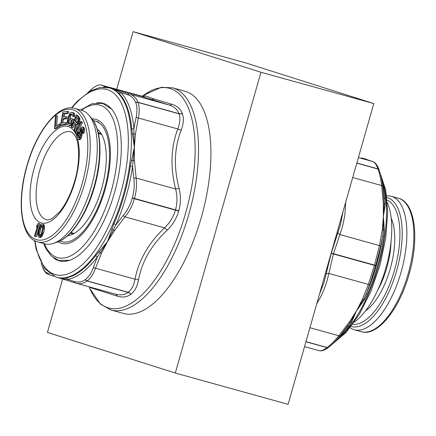 <?xml version="1.0" encoding="UTF-8"?>
<svg xmlns="http://www.w3.org/2000/svg" width="436" height="436" viewBox="0 0 436 436"><rect width="100%" height="100%" fill="white"/><g stroke="black" fill="none" stroke-linecap="round" stroke-linejoin="round"><path stroke-width="0.65" d="M60.059 240.934A62.555 26.814 -74.5 0 0 61.618 241.555A62.555 26.814 -74.5 0 0 62.021 241.675A62.555 26.814 -74.5 0 0 104.46 189.044A62.555 26.814 -74.5 0 0 95.887 121.246A62.555 26.814 -74.5 0 0 95.484 121.126A62.555 26.814 -74.5 0 0 93.418 120.75M67.705 235.647A55.955 23.991 -74.5 0 0 70.692 235.015A55.955 23.991 -74.5 0 0 101.866 187.818A55.955 23.991 -74.5 0 0 99.479 131.301A55.955 23.991 -74.5 0 0 97.25 129.22M81.717 110.346A69.253 29.692 105.5 0 1 88.911 115.153A69.253 29.692 105.5 0 1 91.506 186.074A69.253 29.692 105.5 0 1 53.312 243.402A69.253 29.692 105.5 0 1 44.668 243.811L37.67 241.871A69.253 29.692 -74.5 0 0 84.502 184.128A69.253 29.692 -74.5 0 0 74.714 108.406L81.717 110.346M56.713 125.666L57.427 115.981L56.26 115.66L55.443 116.167L54.527 128.522L59.427 125.486L59.547 123.906L55.465 126.44L56.26 115.66M54.527 128.522L55.699 128.849L60.599 125.808L60.648 125.088M60.511 125.05L61.678 125.377L66.277 124.614L66.588 122.963L65.422 122.636L61.59 123.268L62.419 118.854L65.738 118.309L66.049 116.652L62.73 117.197L63.405 113.611L67.237 112.979L67.547 111.327L62.948 112.085L60.511 125.05L65.111 124.293L65.422 122.636M63.999 116.99L64.572 113.938L68.403 113.306L68.714 111.649L67.547 111.327M62.855 123.061L63.585 119.181L66.904 118.63L67.215 116.973L66.049 116.652M68.888 125.486L70.697 125.77L72.082 124.494L73.755 119.36L70.915 118.352L70.425 119.987L71.428 120.396L70.409 123.35L69.384 123.851L68.016 122.985L68.087 120.254L70.234 114.39L71.259 113.894L72.262 114.303L72.796 115.442L72.659 116.308L73.324 116.581L73.624 115.169L73.226 113.169L71.749 112.254L70.501 112.662L69.727 113.573L68.654 115.889L67.013 122.571L67.411 124.576L68.888 125.486L70.141 125.083L70.915 124.173L72.589 119.033L70.915 118.352M73.324 116.581L74.496 116.903L74.676 114.221L73.918 112.989L71.749 112.254M69.651 123.808L69.013 122.625L69.259 120.576L70.932 115.442L72.158 114.259M71.793 127.459L74.06 122.156L75.553 124.042L73.984 130.233L74.6 131.013L76.295 124.206L76.861 124.146L77.968 122.821L78.807 119.6L78.447 117.589L76.344 114.924L71.264 126.789L71.793 127.459L72.959 127.781L74.905 123.23M75.886 130.844L77.461 124.527L78.028 124.467L79.134 123.143L79.973 119.922L79.614 117.916L77.51 115.251L76.344 114.924M75.504 133.269L76.671 133.596L82.36 122.75L81.946 121.851L80.78 121.53L75.085 132.37L75.504 133.269L81.194 122.429L80.78 121.53M78.066 139.438L79.412 138.915L80.491 136.719L80.878 134.026L80.447 131.045L80.9 129.296L81.608 128.462L82.295 128.958L82.535 133.28L83.254 131.122L83.331 128.653L82.753 127.203L81.57 126.952L80.001 129.394L79.608 132.081L80.044 135.062L79.243 137.607L78.753 137.852L78.011 137.177L77.548 134.768L78.137 132.811L77.837 131.705L77.363 132.702L76.714 135.803L77.227 138.392L78.066 139.438L79.951 139.684L80.578 139.237L81.657 137.04L82.044 134.353L81.614 131.372L82.36 129.187M79.243 137.607L78.714 135.089L79.303 133.133L79.003 132.032L77.837 131.705M82.535 133.28L83.701 133.607L84.611 130.102L83.919 127.525L82.29 126.876M35.093 236.426L36.259 236.748L40.199 223.962L38.373 223.341L37.125 224.949L36.455 227.123L37.703 225.516L34.428 236.127L35.093 236.426L39.033 223.641L38.373 223.341M39.142 237.189L40.308 237.511L41.911 236.437L43.72 232.306L44.477 228.431L44.374 225.646L43.949 224.802L43.273 224.507L42.107 224.186L41.311 224.442L39.949 226.082L39.136 228.012L38.134 231.881L37.867 235.211L38.466 236.895L39.142 237.189L40.744 236.116L41.802 234.192L43.377 227.27L43.208 225.319L42.783 224.475L42.107 224.186M77.128 122.554L75.875 120.963L77.177 117.927M39.976 235.604L39.72 233.603L40.417 230.006L40.919 228.35L42.445 226.093M60.669 124.216L59.547 123.906M60.599 125.808L59.427 125.486M76.376 122.75L74.709 120.641L76.327 116.853L78.153 119.551L77.548 121.9L77.139 122.549L76.376 122.75M39.251 229.679L41.115 225.832L41.791 225.565L42.341 225.859L42.695 228.093L41.496 233.347L40.63 234.999L39.458 235.805L38.662 234.955L38.809 231.62L39.251 229.679L40.417 230.006M66.277 124.614L65.111 124.293M68.403 113.306L67.237 112.979M64.572 113.938L63.405 113.611M66.904 118.63L65.738 118.309M63.585 119.181L62.419 118.854M73.755 119.36L72.589 119.033M72.523 123.453L71.357 123.126M72.082 124.494L70.915 124.173M71.308 125.405L70.141 125.083M70.697 125.77L69.531 125.443M73.918 112.989L72.752 112.668M74.398 113.491L73.226 113.169M74.676 114.221L73.51 113.894M74.796 115.496L73.624 115.169M71.896 114.308L70.73 113.981M71.4 114.712L70.234 114.39M70.932 115.442L69.76 115.115M70.49 116.488L69.324 116.161M69.259 120.576L68.087 120.254M69.041 121.715L67.874 121.393M69.013 122.625L67.847 122.303M69.182 123.306L68.016 122.985M69.547 123.764L68.381 123.437M79.614 117.916L78.447 117.589M79.946 118.723L78.78 118.401M79.973 119.922L78.807 119.6M79.804 121.268L78.638 120.941M79.57 122.135L78.398 121.813M79.134 123.143L77.968 122.821M78.725 123.791L77.559 123.47M78.028 124.467L76.861 124.146M77.461 124.527L76.295 124.206M75.646 131.301L74.6 131.013M75.875 120.963L74.709 120.641M82.36 122.75L81.194 122.429M82.328 129.214L81.161 128.887M82.066 129.617L80.9 129.296M81.723 130.413L80.556 130.086M81.614 131.372L80.447 131.045M81.63 132.124L80.464 131.803M81.93 133.231L80.758 132.904M82.044 134.353L80.878 134.026M81.979 135.492L80.813 135.171M81.657 137.04L80.491 136.719M81.232 138.223L80.066 137.901M80.578 139.237L79.412 138.915M79.951 139.684L78.785 139.362M79.303 133.133L78.137 132.811M78.96 133.928L77.793 133.601M78.714 135.089L77.548 134.768M78.78 136.027L77.613 135.705M79.178 137.498L78.011 137.177M78.791 137.831L78.338 137.705M83.919 127.525L82.753 127.203M84.246 128.059L83.08 127.737M84.497 128.98L83.331 128.653M84.611 130.102L83.445 129.775M84.421 131.449L83.254 131.122M84.044 132.811L82.878 132.489M40.199 223.962L39.033 223.641M37.147 227.314L36.455 227.123M43.949 224.802L42.783 224.475M44.374 225.646L43.208 225.319M44.554 226.486L43.387 226.159M44.543 227.597L43.377 227.27M44.477 228.431L43.311 228.104M44.287 229.816L43.12 229.494M43.72 232.306L42.548 231.985M43.278 233.685L42.112 233.364M42.968 234.514L41.802 234.192M42.466 235.614L41.3 235.293M41.911 236.437L40.744 236.116M41.109 237.255L39.943 236.928M40.919 228.35L39.752 228.023M39.976 231.941L38.809 231.62M39.72 233.603L38.553 233.282M39.834 235.276L38.662 234.955M39.665 235.723L38.908 235.516M42.281 226.153L41.115 225.832M41.791 226.698L40.624 226.377M350.086 327.725A69.253 29.692 -74.5 0 0 354.283 329.752A69.253 29.692 -74.5 0 0 401.12 272.015A69.253 29.692 -74.5 0 0 391.332 196.287A69.253 29.692 -74.5 0 0 386.688 195.862M53.666 257.998A81.766 35.054 -74.5 0 0 58.686 260.679A81.766 35.054 -74.5 0 0 59.214 260.837A81.766 35.054 -74.5 0 0 114.69 192.042A81.766 35.054 -74.5 0 0 103.485 103.419A81.766 35.054 -74.5 0 0 102.956 103.261A81.766 35.054 -74.5 0 0 96.738 102.831M89.729 287.002L90.584 287.673L117.126 296.104C122.483 297.712 127.012 297.118 130.713 294.322A108.542 46.532 -74.5 0 0 130.849 294.218C134.588 291.439 137.138 286.719 138.506 280.059C141.842 261.611 151.396 244.994 167.173 230.213C172.787 224.736 176.624 218.349 178.684 211.057A108.542 46.532 -74.5 0 0 178.76 210.79C180.853 203.503 180.967 196.02 179.103 188.341C173.533 167.271 174.247 147.848 181.234 130.064C183.616 123.562 183.976 118.058 182.313 113.562A108.542 46.532 -74.5 0 0 182.253 113.398C180.624 108.913 177.136 105.855 171.779 104.231L153.854 98.885L144.954 95.718L142.512 96.411M110.243 309.762A115.278 49.421 -74.5 0 0 110.984 309.985L123.377 313.424A115.278 49.421 -74.5 0 0 201.585 216.436A115.278 49.421 -74.5 0 0 185.791 91.489A115.278 49.421 -74.5 0 0 185.044 91.266L172.651 87.827L161.276 87.293L143.558 95.277A113.97 48.859 -74.5 0 1 170.285 88.546A113.97 48.859 -74.5 0 1 170.307 88.552A113.97 48.859 -74.5 0 1 185.654 212.959A113.97 48.859 -74.5 0 1 107.85 307.74A113.97 48.859 -74.5 0 1 107.828 307.734A113.97 48.859 -74.5 0 1 89.898 288.605L89.146 286.839M117.126 296.104A4.469 3.292 106.8 0 0 115.338 294.109M90.584 287.673A4.469 4.42 111.5 0 0 90.285 287.155M88.23 92.23L92.917 88.159A107.234 45.971 105.5 0 1 93.053 88.056C96.547 85.461 99.201 84.453 101.01 85.031L142.785 96.378M145.243 95.806A4.469 4.42 -68.5 0 1 141.689 96.323L141.618 96.296M171.779 104.231A4.469 3.292 -73.2 0 1 169.026 105L141.689 96.323L101.01 85.031L110.777 88.29A98.296 42.139 -74.5 0 0 110.145 88.099L109.322 87.87A98.296 42.139 105.5 0 1 109.943 88.056A98.296 42.139 105.5 0 1 109.959 88.061A98.296 42.139 105.5 0 1 123.426 194.603A98.296 42.139 105.5 0 1 56.74 277.301A98.296 42.139 105.5 0 1 56.119 277.122M181.234 130.064A4.469 2.442 20.2 0 1 177.795 128.958C180.128 123.017 180.526 117.965 178.983 113.801A107.234 45.971 -74.5 0 0 178.924 113.638C177.419 109.485 174.122 106.607 169.026 105L129.536 94.04C133.569 95.321 136.359 98.062 137.918 102.258L178.924 113.638A4.469 3.466 -20.2 0 0 182.253 113.398M115.175 294.06C120.303 295.532 124.582 294.97 128.01 292.382L87.004 281.002C83.51 283.596 79.739 284.294 75.679 283.095A2.235 1.804 -73 0 1 75.641 283.084L75.641 283.084A2.235 1.804 -73 0 1 74.469 281.542L67.536 279.449A2.235 1.978 80.4 0 0 66.054 277.901A98.296 42.139 -74.5 0 0 95.5 255.807L107.436 241.751L113.91 223.804A98.296 42.139 -74.5 0 0 130.337 166.132L134.364 147.226L131.705 128.718A98.296 42.139 -74.5 0 0 118.685 93.141L113.022 88.911L110.777 88.29M115.622 294.186L75.679 283.095L59.171 277.966L67.536 279.449A99.413 42.619 -74.5 0 0 97.321 257.104L107.436 241.751L115.932 224.736A2.235 0.649 23.8 0 0 113.91 223.804M138.506 280.059A4.469 2.545 11.6 0 0 135.002 279.182C138.67 260.352 148.518 243.234 164.536 227.826C169.871 222.774 173.49 216.872 175.397 210.119L134.392 198.74C132.43 205.574 129.318 211.618 125.045 216.866A2.235 0.839 -140 0 1 123.268 215.417L115.932 224.736A99.413 42.619 -74.5 0 0 132.549 166.41L133.83 178.329C134.675 184.82 134.174 191.328 132.326 197.862A106.117 45.491 105.5 0 1 132.25 198.124C130.38 204.648 127.383 210.414 123.268 215.417M130.849 294.218A4.469 3.526 53 0 0 128.14 292.284C131.601 289.706 133.89 285.34 135.002 279.182L95.511 268.216C93.424 274.026 90.634 278.255 87.135 280.898L128.14 292.284A107.234 45.971 -74.5 0 1 128.01 292.382A4.469 3.532 53.2 0 1 130.713 294.322M95.5 255.807A2.235 1.379 37.4 0 1 97.321 257.104L93.408 267.333C91.462 272.871 88.824 276.904 85.489 279.432A106.117 45.491 105.5 0 1 85.352 279.531C82.023 282.005 78.393 282.675 74.469 281.542M59.171 277.966L60.86 278.304L66.054 277.901M59.525 278.075L56.059 277.1L44.63 268.674L36.286 249.719L34.597 240.618M127.677 94.754A2.235 1.804 107 0 1 129.536 94.04L113.022 88.911L120.767 92.59L127.677 94.754C131.568 96.013 134.255 98.645 135.743 102.651A106.117 45.491 105.5 0 1 135.798 102.809C137.264 106.858 137.345 111.801 136.048 117.633L133.934 128.571A99.413 42.619 -74.5 0 0 120.767 92.59A2.235 1.967 -45.9 0 1 118.685 93.141M49.682 273.764L46.832 272.767C45.142 272.119 43.556 269.791 42.069 265.786A106.117 45.491 105.5 0 1 42.009 265.622L41.257 263.371M182.313 113.562A4.469 3.461 -20 0 1 178.983 113.801L137.978 102.422C139.509 106.667 139.618 111.856 138.299 117.998A2.235 1.145 -166.9 0 0 136.048 117.633M179.103 188.341A4.469 1.308 -13.7 0 1 175.599 188.995C170.16 167.266 170.89 147.254 177.795 128.958L138.299 117.998L135.405 134.19A2.235 1.063 -172.9 0 0 133.857 133.928L133.934 128.571A2.235 1.335 -5.1 0 1 131.705 128.718M178.76 210.79L175.474 209.858C177.408 203.111 177.452 196.156 175.599 188.995L136.108 178.03C136.948 184.815 136.403 191.627 134.468 198.473L175.474 209.858A107.234 45.971 -74.5 0 1 175.397 210.119L178.684 211.057M167.173 230.213A4.469 1.417 45.7 0 0 164.536 227.826L125.045 216.866L114.488 230.628L107.436 241.751L101.512 253.191L95.511 268.216A2.235 1.199 -161.2 0 1 93.408 267.333M130.337 166.132A2.235 0.583 8.1 0 0 132.549 166.41L134.364 147.226L133.857 133.928A2.235 1.15 -7.5 0 1 132.304 133.95M367.177 159.68A98.296 42.139 -74.5 0 0 365.134 158.889A98.296 42.139 -74.5 0 0 364.48 158.699L362.757 158.257M343.05 211.46L340.521 224.507L331.289 253.125A108.542 46.532 105.5 0 1 331.213 253.392L324.073 282.239L319.408 294.447M305.925 341.77L327.044 347.634C323.55 350.228 320.88 351.231 319.021 350.642L319.185 350.691C321.768 351.285 324.858 350.195 328.455 347.416L328.455 347.416A2.235 1.766 53.2 0 0 328.526 347.361M356.844 163.026L377.958 168.89C376.404 164.688 374.709 162.257 372.878 161.587A2.235 2.164 -71 0 1 372.993 161.62L372.993 161.62C375.472 162.606 377.5 165.342 379.069 169.833L379.069 169.833A2.235 1.733 -20.2 0 1 379.097 169.92M384.089 198.113A2.235 1.335 174.9 0 0 385.222 199.089L385.331 204.184L383.386 216.349L383.309 203.002L381.642 185.545C380.759 178.793 379.549 173.294 378.017 169.054L356.806 163.162M361.602 157.892L362.899 158.301M352.719 177.512L381.642 185.545A2.235 0.785 -8 0 1 382.759 186.058L384.318 203.449L383.386 216.349L384.372 230.426L383.854 236.503A98.296 42.139 105.5 0 1 367.423 294.175L364.681 299.559L356.463 310.879L351.77 322.008L349.018 326.177A98.296 42.139 105.5 0 1 338.107 338.162M361.695 157.925L372.878 161.587L358.397 157.565M305.963 341.639L327.18 347.53C330.673 344.881 334.565 340.957 338.854 335.764A2.235 0.839 40 0 0 340.08 335.878A2.235 0.839 40 0 0 340.118 335.813L350.517 322.128A2.235 1.357 -150.1 0 1 351.77 322.008M326.03 274.304A4.469 2.545 -168.4 0 1 328.891 273.448L326.837 281.64L324.117 289.39L320.711 296.802L316.787 303.658M331.213 253.392L333.426 253.986L328.891 273.448L368.387 284.414L374.431 265.366L333.426 253.986A107.234 45.971 105.5 0 0 333.502 253.719L374.508 265.104L379.451 245.577A2.235 1.145 13.1 0 1 380.541 246.809L382.694 235.843A2.235 0.583 -171.9 0 0 383.854 236.503M337.955 232.432A4.469 2.442 -159.8 0 0 339.955 234.612L379.451 245.577L382.345 229.38L383.386 216.349L383.348 230.061L382.694 235.843A99.413 42.619 105.5 0 1 366.082 294.169L369.979 283.896L375.658 265.688A106.117 45.491 -74.5 0 0 375.734 265.426L380.541 246.809M345.732 202.032L344.811 215.531L342.565 226.42L333.502 253.719L331.289 253.125M384.078 198.004L382.759 186.118A2.235 0.785 -8 0 0 382.759 186.058C381.865 179.627 380.655 174.275 379.129 170.002L379.069 169.833A2.235 1.733 -20.2 0 0 377.958 168.89A107.234 45.971 -74.5 0 1 378.017 169.054A2.235 1.733 -20 0 1 379.129 170.002M347.557 326.422A2.235 1.379 -142.6 0 1 349.018 326.177M356.463 310.879L350.517 322.128A2.235 0.948 34.7 0 1 349.41 322.002L356.463 310.879L362.387 299.439A2.235 1.117 24.9 0 0 363.608 299.363L356.463 310.879M367.423 294.175A2.235 0.649 -156.2 0 0 366.082 294.169L363.608 299.363A2.235 0.687 -150.1 0 1 364.681 299.559M58.092 241.789A64.315 27.572 -74.5 0 0 61.133 243.244A64.315 27.572 -74.5 0 0 69.488 243.021A64.315 27.572 -74.5 0 0 105.316 188.772A64.315 27.572 -74.5 0 0 102.574 123.819A64.315 27.572 -74.5 0 0 96.367 119.551A64.315 27.572 -74.5 0 0 92.176 119.001M354.179 322.237A70.147 30.073 -74.5 0 0 386.225 266.745A70.147 30.073 -74.5 0 0 387.37 202.68M62.642 279.062L47.437 332.428L175.305 373.031L288.103 404.341L373.783 103.572L245.915 62.969L133.116 31.659L116.674 89.375M175.305 373.031L260.979 72.262L133.116 31.659M373.783 103.572L260.979 72.262M98.176 132.631A52.189 22.372 105.5 0 1 98.618 132.757A52.189 22.372 105.5 0 1 98.732 132.789A52.189 22.372 105.5 0 1 101.506 134.184M74.055 233.511L71.738 233.244A51.83 22.22 105.5 0 1 71.515 233.178A51.83 22.22 105.5 0 1 71.4 233.14A51.83 22.22 105.5 0 1 70.599 232.846M98.285 133.111A51.83 22.22 105.5 0 1 99.463 133.362A51.83 22.22 105.5 0 1 99.604 133.4M73.913 233.587A52.189 22.372 105.5 0 1 70.261 233.2M88.911 115.153L91.549 118.232A66.904 28.683 105.5 0 1 94.056 186.739A66.904 28.683 105.5 0 1 57.16 242.127L53.312 243.402M39.894 169.871A45.573 19.538 105.5 0 1 70.714 131.874C72.125 132.092 73.624 133.514 75.205 136.152C79.281 142.054 80.398 162.394 74.687 181.06C70.779 194.293 65.607 204.729 59.171 212.37L52.489 218.289C49.726 219.782 47.677 220.251 46.336 219.7A45.573 19.538 105.5 0 1 39.894 169.871M77.63 139.128A50.042 21.451 105.5 0 1 75.096 181.202A50.042 21.451 105.5 0 1 40.929 222.829A50.042 21.451 105.5 0 1 34.177 168.209A50.042 21.451 105.5 0 1 56.32 129.748A50.042 21.451 105.5 0 1 76.774 136.375M27.054 165.947A67.466 28.923 105.5 0 1 73.117 109.823A67.466 28.923 105.5 0 1 82.219 183.463A67.466 28.923 105.5 0 1 36.155 239.587A67.466 28.923 105.5 0 1 27.054 165.947M391.332 196.287L398.33 198.233A69.253 29.692 105.5 0 1 408.123 273.955A69.253 29.692 105.5 0 1 361.286 331.698L354.283 329.752M351.1 326.428A66.904 28.683 -74.5 0 0 396.651 270.734A66.904 28.683 -74.5 0 0 386.89 197.503M352.686 324.319A64.588 27.691 -74.5 0 0 394.542 270.113A64.588 27.691 -74.5 0 0 387.157 200.124M377.483 290.638A51.383 22.029 -74.5 0 0 386.814 267.748A51.383 22.029 -74.5 0 0 391.048 241.767M391.206 218.223A54.064 23.179 105.5 0 1 390.242 268.745A54.064 23.179 105.5 0 1 365.482 310.895M71.913 107.921A96.062 41.18 105.5 0 1 107.387 89.663A96.062 41.18 105.5 0 1 107.398 89.669A96.062 41.18 105.5 0 1 120.363 194.5A96.062 41.18 105.5 0 1 54.783 274.429A96.062 41.18 105.5 0 1 35.016 240.841M89.898 288.605L100.487 304.17L110.984 309.985A115.278 49.421 -74.5 0 0 189.186 213.019A115.278 49.421 -74.5 0 0 173.414 88.056A115.278 49.421 -74.5 0 0 173.397 88.05A115.278 49.421 -74.5 0 0 172.651 87.827M99.283 290.458A4.469 4.038 107.6 0 0 98.585 289.455M153.854 98.885A4.469 4.038 -72.4 0 1 150.742 99.381M85.489 279.432A2.235 1.76 -127 0 0 87.135 280.898A107.234 45.971 105.5 0 1 87.004 281.002A2.235 1.766 -126.8 0 1 85.352 279.531M132.326 197.862L134.468 198.473A107.234 45.971 105.5 0 1 134.392 198.74L132.25 198.124M135.743 102.651A2.235 1.733 159.8 0 1 137.918 102.258A107.234 45.971 105.5 0 1 137.978 102.422A2.235 1.733 160 0 0 135.798 102.809M61.498 278.604A2.235 2.142 94.9 0 0 60.86 278.304M106.389 86.824A99.413 42.619 -74.5 0 0 103.403 87.14M48.342 274.413A2.235 2.164 -71 0 1 48.227 274.38L48.227 274.38A2.235 2.164 -71 0 1 46.832 272.767M53.857 276.261L48.227 274.38C45.747 273.394 43.72 270.658 42.15 266.167L42.15 266.167A2.235 1.733 -20.2 0 1 42.069 265.786M42.123 266.08A2.235 1.733 -20 0 1 42.09 265.998L42.09 265.998A2.235 1.733 -20 0 1 42.009 265.622M135.405 134.19L134.364 147.226L134.441 160.573L136.108 178.03A2.235 0.785 172 0 0 133.83 178.329M101.512 253.191A2.235 1.117 -155.1 0 1 100.051 252.602A2.235 1.199 39.7 0 0 98.743 251.774M114.488 230.628A2.235 0.948 -145.3 0 1 113.142 229.843A2.235 0.845 21 0 0 111.654 229.325M134.441 160.573A2.235 0.894 177.3 0 0 132.882 160.535A2.235 0.785 10.9 0 1 131.345 160.192M334.641 341.895A98.296 42.139 -74.5 0 0 378.671 265.115A98.296 42.139 -74.5 0 0 380.966 176.269M375.658 265.688L374.431 265.366A107.234 45.971 -74.5 0 0 374.508 265.104L375.734 265.426M328.591 347.312L328.455 347.416A2.235 1.766 53.2 0 1 327.044 347.634A107.234 45.971 -74.5 0 0 327.18 347.53A2.235 1.76 53 0 0 328.591 347.312L328.591 347.312C332.118 344.62 335.943 340.81 340.08 335.878L347.868 325.997M382.05 181.572A98.296 42.139 105.5 0 1 385.222 199.089M309.925 327.736L338.854 335.764L349.41 322.002M362.387 299.439L368.387 284.414A2.235 1.199 18.8 0 0 369.979 283.896M383.309 203.002A2.235 0.894 -2.7 0 1 384.318 203.449A2.235 1.308 -177.8 0 0 385.331 204.184M382.345 229.38A2.235 1.063 7.1 0 1 383.348 230.061A2.235 0.627 -178 0 0 384.372 230.426M81.472 110.281A79.118 33.915 105.5 0 1 100.422 105.316A79.118 33.915 105.5 0 1 111.098 191.671A79.118 33.915 105.5 0 1 57.078 257.48A79.118 33.915 105.5 0 1 44.428 243.746M101.588 134.326L99.463 133.362M95.484 121.126L98.531 121.971M91.549 118.232C101.757 129.694 102.613 158.808 94.508 186.848C86.802 214.261 71.46 237.653 57.16 242.127M101.648 134.43L98.378 133.52M37.67 241.871C20.841 238.002 16.366 201.694 26.89 165.887C36.624 130.653 58.626 103.196 74.714 108.406M74.164 233.451L70.888 232.541M398.33 198.233C415.159 202.102 419.634 238.405 409.11 274.211C399.376 309.446 377.374 336.908 361.286 331.698M142.038 96.383L143.558 95.277M76.038 283.198L59.394 278.037M42.15 266.167L41.175 263.208M71.439 107.894L77.374 101.174L90.323 90.999L100.078 87.456L109.322 87.87M364.48 158.699L367.363 159.74M380.045 172.792L385.784 190.238L387.697 212.659L385.697 238.35L379.958 265.268L370.943 291.259L359.378 314.231L346.162 332.363L332.248 344.227M304.546 346.625L319.185 350.691M362.403 158.143L372.993 161.62M69.662 260.27L59.051 260.559L51.535 256.281L46.08 249.043L43.627 243.522M111.616 109.131L102.673 103.414L91.914 103.746L80.671 110.057M108.689 106.242L108.275 106.128M65.667 261.235L65.253 261.12"/></g></svg>
